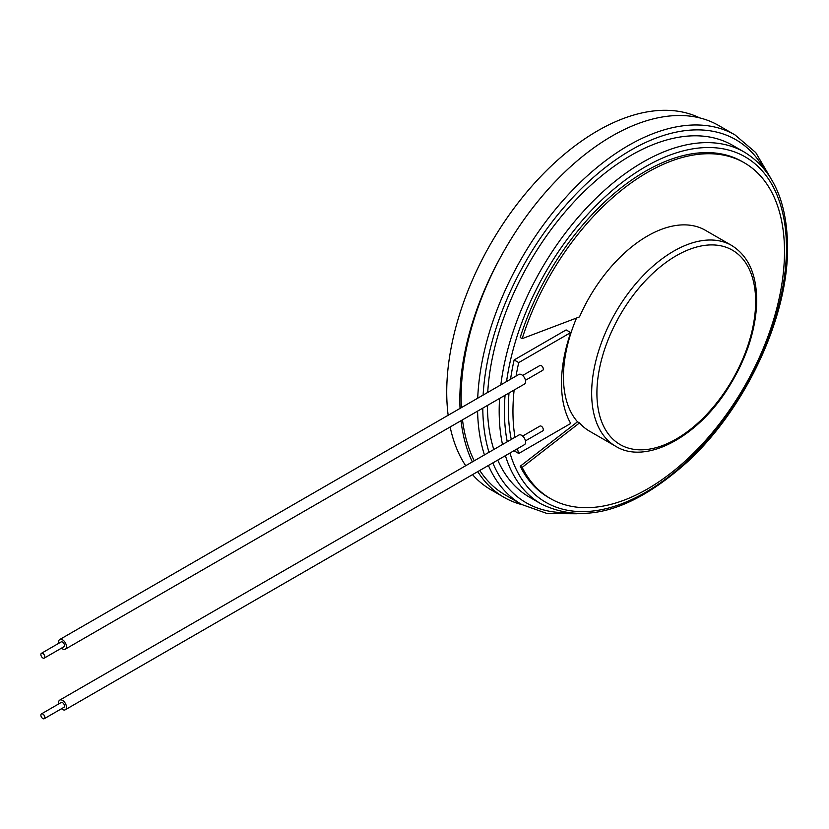 <?xml version="1.0" encoding="UTF-8"?>
<svg xmlns="http://www.w3.org/2000/svg" width="829" height="829" viewBox="0 0 829 829"><rect width="100%" height="100%" fill="white"/><g stroke="black" fill="none" stroke-linecap="round" stroke-linejoin="round"><path stroke-width="1.24" d="M42.839 653.439A2.788 1.606 -120 0 0 41.45 653.293A2.788 1.606 -120 0 0 41.45 656.506A2.788 1.606 -120 0 0 44.238 658.112A2.788 1.606 -120 0 0 44.662 655.884A2.788 1.606 -120 0 0 42.839 653.439M44.238 658.112L63.906 646.755A2.788 1.606 -120 0 0 64.341 644.527A2.788 1.606 -120 0 0 62.517 642.071A2.788 1.606 -120 0 0 61.128 641.936L41.45 653.293M61.501 648.143A5.565 3.212 -120 0 0 62.517 648.889A5.565 3.212 -120 0 0 65.304 649.169A5.565 3.212 -120 0 0 65.304 642.734A5.565 3.212 -120 0 0 59.74 639.522A5.565 3.212 -120 0 0 58.714 643.325M61.501 708.733A5.565 3.212 -120 0 0 65.304 709.759L524.425 444.676A5.565 3.212 -120 0 0 524.425 438.251A5.565 3.212 -120 0 0 518.861 435.038L514.975 437.287A193.862 111.925 120 0 1 514.125 390.034M65.304 709.759A5.565 3.212 -120 0 0 66.154 705.292A5.565 3.212 -120 0 0 62.517 700.391A5.565 3.212 -120 0 0 59.74 700.111A5.565 3.212 -120 0 0 58.714 703.914M514.084 450.655A193.862 111.925 120 0 0 514.135 450.821L518.726 453.473L570.715 423.453A125.22 72.299 -60 0 1 570.715 332.574L518.726 362.594A193.862 111.925 120 0 0 516.063 376.065L518.861 374.459A5.565 3.212 -120 0 0 518.861 374.459A5.565 3.212 -120 0 1 524.425 377.661A5.565 3.212 -120 0 1 524.425 384.086L65.304 649.169M518.726 362.594L514.135 359.941A193.862 111.925 120 0 0 510.56 379.247M509.006 392.998A193.862 111.925 120 0 0 511.265 439.432M517.389 448.748A193.862 111.925 120 0 0 518.726 453.473M514.135 359.941L566.124 329.921L570.715 332.574M615.678 446.271L589.44 431.121A115.946 66.942 -60 0 1 579.492 422.935L522.177 467.38A193.862 111.925 120 0 0 550.487 498.602A193.862 111.925 120 0 0 744.349 386.666A193.862 111.925 120 0 0 744.349 162.816A193.862 111.925 120 0 0 522.177 338.636L579.492 316.906A115.946 66.942 -60 0 1 705.386 230.296L731.624 245.436C749.354 256.503 757.675 276.648 756.566 305.891C754.867 332.792 745.696 359.693 729.064 386.604C698.225 437.018 645.832 465.131 615.678 446.271A115.946 66.942 -60 0 1 591.657 393.184A115.946 66.942 -60 0 1 605.719 332.056A115.946 66.942 -60 0 1 731.624 245.436M579.492 422.935L577.523 421.806A115.946 66.942 -60 0 1 576.549 318.015M744.349 162.816L742.38 161.676A193.862 111.925 120 0 0 520.208 337.496L522.177 338.636M522.177 467.38L520.208 466.25A193.862 111.925 120 0 0 548.518 497.462L550.487 498.602M520.208 466.25L577.523 421.806M477.711 398.21A213.343 123.179 -60 0 1 574.082 188.566A213.343 123.179 -60 0 1 735.064 134.961L718.67 125.5A213.343 123.179 120 0 0 554.269 182.649A213.343 123.179 120 0 0 461.142 397.35A213.343 123.179 120 0 0 461.411 407.619M462.489 419.847A213.343 123.179 120 0 0 474.24 460.8M479.773 470.457A213.343 123.179 120 0 0 505.327 495.017L521.721 504.488A213.343 123.179 -60 0 1 488.405 465.473M500.84 384.853A203.136 117.283 -60 0 1 598.113 196.245A203.136 117.283 -60 0 1 744.39 152.132L732.587 145.313A203.136 117.283 120 0 0 580.694 194.939A203.136 117.283 120 0 0 487.721 392.428M487.379 405.485A203.136 117.283 120 0 0 493.804 449.515M497.752 460.085A203.136 117.283 120 0 0 529.451 497.162L541.254 503.98A203.136 117.283 -60 0 1 505.4 455.67M699.738 117.905A213.312 123.158 120 0 0 536.985 180.484A213.312 123.158 120 0 0 446.727 392.107A213.312 123.158 120 0 0 448.168 415.267M450.147 426.976A213.312 123.158 120 0 0 465.711 465.732M472.54 474.634A213.312 123.158 120 0 0 490.913 489.752L504.022 497.327A213.312 123.158 -60 0 1 477.742 471.628M460.043 408.407A213.312 123.158 -60 0 1 459.846 399.671A213.312 123.158 -60 0 1 501.535 255.394M522.115 504.706A213.312 123.158 -60 0 1 504.022 497.327M472.354 461.898A213.312 123.158 -60 0 1 461.017 420.697M42.839 714.028A2.788 1.606 -120 0 0 41.45 713.883A2.788 1.606 -120 0 0 41.45 717.095A2.788 1.606 -120 0 0 44.238 718.702A2.788 1.606 -120 0 0 44.662 716.474A2.788 1.606 -120 0 0 42.839 714.028M44.238 718.702L63.906 707.344A2.788 1.606 -120 0 0 64.341 705.116A2.788 1.606 -120 0 0 62.517 702.66A2.788 1.606 -120 0 0 61.128 702.526L41.45 713.883M522.664 375.475L539.928 365.496A2.788 1.606 60 0 1 542.715 367.112A2.788 1.606 60 0 1 542.715 370.325L525.451 380.293M522.664 436.064L539.928 426.085A2.788 1.606 60 0 1 541.327 426.23A2.788 1.606 60 0 1 543.14 428.676A2.788 1.606 60 0 1 542.715 430.914L525.451 440.883M596.911 393.184A112.236 64.797 120 0 0 715.955 403.827A112.236 64.797 120 0 0 715.955 245.094A112.236 64.797 120 0 0 596.911 393.184M484.437 454.914A213.343 123.179 -60 0 1 477.587 411.132M763.892 168.65A209.633 121.034 120 0 0 602.165 170.007A209.633 121.034 120 0 0 483.12 395.091M482.789 408.127A209.633 121.034 120 0 0 488.996 452.282M492.82 462.934A209.633 121.034 120 0 0 565.316 512.602M502.498 444.489A203.136 117.283 -60 0 1 499.576 398.438M509.98 453.017A199.426 115.138 120 0 0 665.231 479.369A199.426 115.138 120 0 0 786.462 248.151A199.426 115.138 120 0 0 657.708 160.277A199.426 115.138 120 0 0 506.56 381.558M505.058 395.278A199.426 115.138 120 0 0 507.244 441.743M59.74 700.111L518.861 435.038M59.74 639.522L518.861 374.449M521.721 504.488L547.327 513.597L576.538 513.762M735.064 134.961L755.758 152.588L770.504 177.8M541.254 503.98C584.238 525.047 633.211 510.788 688.174 461.193C746.214 407.391 788.431 316.388 787.55 246.638C787.042 201.053 772.659 169.551 744.39 152.132"/></g></svg>
